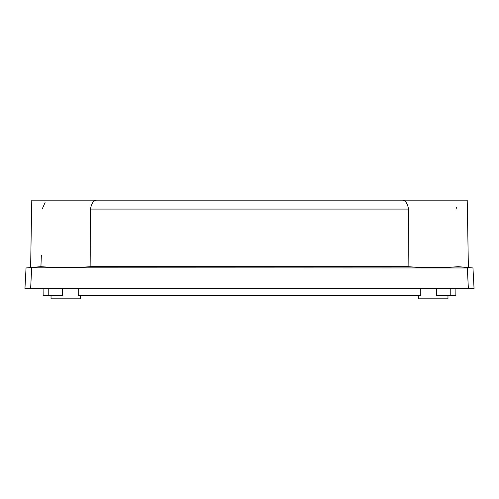 <?xml version="1.0" encoding="UTF-8"?>
<svg xmlns="http://www.w3.org/2000/svg" width="499" height="499" viewBox="0 0 499 499"><rect width="100%" height="100%" fill="white"/><g stroke="black" fill="none" stroke-linecap="round" stroke-linejoin="round"><path stroke-width="0.75" d="M80.52 295.433L80.52 298.832L51.035 298.832L51.035 295.433M447.965 295.433L447.965 298.832L418.48 298.832L418.48 295.433M468.393 267.551L467.22 200.168L96.507 200.168L402.493 200.168C405.462 200.43 407.477 203.399 408.544 209.081L90.456 209.081C91.517 203.411 93.531 200.442 96.507 200.168L31.78 200.168L30.607 267.551M90.456 209.081L90.88 266.622C83.926 267.227 75.555 267.533 65.774 267.551C56.131 267.533 47.842 267.233 40.918 266.647L41.361 255.114M42.166 209.081L45.053 202.606M455.905 288.628L455.843 295.433L436.625 295.433L436.625 288.628M420.751 288.628L420.751 295.433L78.249 295.433L78.249 288.628M62.375 288.628L62.375 295.433L43.157 295.433L43.095 288.628M31.699 267.951L30.614 288.628L24.95 288.628L26.035 267.951L27.701 267.801L467.301 267.951L471.299 267.801L458.082 266.647C446.861 267.832 419.21 267.82 408.12 266.622L90.88 266.622M471.299 267.801L472.965 267.951L474.05 288.628L468.386 288.628L469.515 288.628L468.386 288.628L467.301 267.951M27.701 267.801L40.918 266.647M30.614 288.628L468.386 288.628M408.544 209.081L408.12 266.622M456.604 207.197L456.834 209.081M450.235 295.433L450.235 288.628M48.765 295.433L48.765 288.628"/></g></svg>
